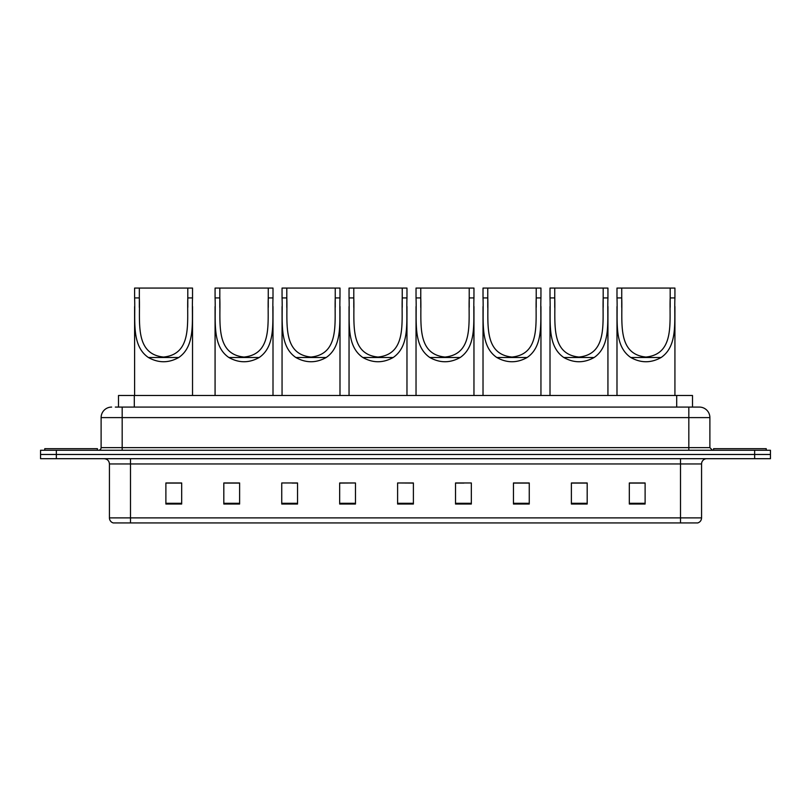 <?xml version="1.0" encoding="UTF-8"?>
<svg xmlns="http://www.w3.org/2000/svg" width="811" height="811" viewBox="0 0 811 811"><rect width="100%" height="100%" fill="white"/><g stroke="black" fill="none" stroke-linecap="round" stroke-linejoin="round"><path stroke-width="1.22" d="M115.334 407.081L122.177 407.081L115.334 407.081L118.497 407.081L118.497 395.494L692.503 395.494L692.503 407.081M111.644 407.081A10.533 10.533 0 0 0 101.111 417.614L101.111 447.631A2.636 2.636 0 0 1 98.476 450.267M709.889 417.614L122.177 417.614L122.177 407.081L699.356 407.081A10.533 10.533 0 0 1 709.889 417.614L709.889 447.631L712.524 450.267M56.344 450.267L40.55 450.267L40.55 454.474L56.344 454.474L40.55 454.474L40.55 458.691L56.344 458.691L56.344 454.474L754.656 454.474L56.344 454.474L56.344 450.267L754.656 450.267L754.656 454.474L770.45 454.474L754.656 454.474L754.656 458.691L56.344 458.691M770.45 450.267L770.45 454.474L770.45 450.267L754.656 450.267M699.194 407.081L695.666 407.081M697.511 522.933L113.489 522.933M113.226 522.933A5.261 5.261 0 0 1 109.434 517.884L130.5 517.884L130.5 522.933L680.5 522.933L680.5 517.884L701.566 517.884L701.566 463.953A5.261 5.261 0 0 1 706.837 458.691M109.434 517.884L109.434 463.953C109.12 460.76 107.366 459.006 104.163 458.691M645.11 504.026L645.11 482.971L629.316 482.971L629.316 504.026L645.11 504.026M587.184 504.026L587.184 482.971L571.39 482.971L571.39 504.026L587.184 504.026M529.259 504.026L529.259 482.971L513.454 482.971L513.454 504.026L529.259 504.026M471.333 504.026L471.333 482.971L455.529 482.971L455.529 504.026L471.333 504.026M181.684 504.026L181.684 482.971L165.89 482.971L165.89 504.026L181.684 504.026M239.61 504.026L239.61 482.971L223.816 482.971L223.816 504.026L239.61 504.026M297.546 504.026L297.546 482.971L281.741 482.971L281.741 504.026L297.546 504.026M355.471 504.026L355.471 482.971L339.667 482.971L339.667 504.026L355.471 504.026M413.397 504.026L413.397 482.971L397.603 482.971L397.603 504.026L413.397 504.026M770.45 458.691L770.45 454.474L770.45 458.691L754.656 458.691M680.5 522.933L697.359 522.933M355.471 482.971L339.667 483.072L355.471 482.971M292.061 483.072L297.546 483.072M225.083 483.072L239.61 483.072M455.529 483.072L463.953 483.072M397.603 482.971L413.397 483.072L397.603 482.971M181.684 483.072L165.89 483.072M529.259 483.072L513.454 483.072M587.184 483.072L571.39 483.072M645.11 483.072L629.316 483.072M97.421 450.267L97.421 448.686L44.767 448.686L44.767 450.267M139.34 288.067L192.531 288.067L192.531 297.921C191.629 320.426 196.019 345.679 178.734 357.509C168.627 363.156 158.52 363.156 148.403 357.509C131.139 345.689 135.508 320.527 134.606 297.921L134.606 288.067L139.34 288.067L139.34 307.47M134.606 297.921L139.34 297.921C140.283 321.531 134.383 354.184 163.558 357.043C192.785 354.123 186.844 321.643 187.797 297.921L187.797 288.067M192.531 297.921L187.797 297.921L187.797 307.359M134.606 306.558L134.606 395.494M192.531 306.497L192.531 395.494M219.811 288.067L273.003 288.067L273.003 297.921C272.101 320.426 276.49 345.679 259.196 357.509C249.089 363.156 238.981 363.156 228.874 357.509C211.6 345.689 215.979 320.527 215.077 297.921L215.077 288.067L219.811 288.067L219.811 307.47M215.077 297.921L219.811 297.921C220.744 321.531 214.854 354.184 244.02 357.043C273.256 354.123 267.316 321.643 268.259 297.921L268.259 288.067M273.003 297.921L268.259 297.921L268.259 307.359M215.077 306.558L215.077 395.494M273.003 306.497L273.003 395.494M286.8 288.067L339.991 288.067L339.991 297.921C339.079 320.426 343.469 345.679 326.184 357.509C316.077 363.156 305.97 363.156 295.863 357.509C278.589 345.689 282.958 320.527 282.056 297.921L282.056 288.067L286.8 288.067L286.8 307.47M282.056 297.921L286.8 297.921C287.733 321.531 281.843 354.184 311.008 357.043C340.235 354.123 334.294 321.643 335.247 297.921L335.247 288.067M339.991 297.921L335.247 297.921L335.247 307.359M282.056 306.558L282.056 395.494M339.991 306.497L339.991 395.494M353.789 288.067L406.97 288.067L406.97 297.921C406.068 320.426 410.457 345.679 393.173 357.509C383.066 363.156 372.959 363.156 362.852 357.509C345.577 345.689 349.946 320.527 349.044 297.921L349.044 288.067L353.789 288.067L353.789 307.47M349.044 297.921L353.789 297.921C354.721 321.531 348.821 354.184 377.997 357.043C407.223 354.123 401.283 321.643 402.236 297.921L402.236 288.067M406.97 297.921L402.236 297.921L402.236 307.359M349.044 306.558L349.044 395.494M406.97 306.497L406.97 395.494M420.767 288.067L473.959 288.067L473.959 297.921C473.056 320.426 477.446 345.679 460.161 357.509C450.054 363.156 439.947 363.156 429.84 357.509C412.566 345.689 416.935 320.527 416.033 297.921L416.033 288.067L420.767 288.067L420.767 307.47M416.033 297.921L420.767 297.921C421.71 321.531 415.81 354.184 444.986 357.043C474.212 354.123 468.271 321.643 469.224 297.921L469.224 288.067M473.959 297.921L469.224 297.921L469.224 307.359M416.033 306.558L416.033 395.494M473.959 306.497L473.959 395.494M487.756 288.067L540.947 288.067L540.947 297.921C540.045 320.426 544.434 345.679 527.14 357.509C517.033 363.156 506.926 363.156 496.819 357.509C479.554 345.689 483.924 320.527 483.021 297.921L483.021 288.067L487.756 288.067L487.756 307.47M483.021 297.921L487.756 297.921C488.698 321.531 482.798 354.184 511.974 357.043C541.201 354.123 535.26 321.643 536.213 297.921L536.213 288.067M540.947 297.921L536.213 297.921L536.213 307.359M483.021 306.558L483.021 395.494M540.947 306.497L540.947 395.494M554.744 288.067L607.936 288.067L607.936 297.921C607.023 320.426 611.413 345.679 594.128 357.509C584.021 363.156 573.914 363.156 563.807 357.509C546.533 345.689 550.912 320.527 550.01 297.921L550.01 288.067L554.744 288.067L554.744 307.47M550.01 297.921L554.744 297.921C555.677 321.531 549.787 354.184 578.953 357.043C608.189 354.123 602.249 321.643 603.191 297.921L603.191 288.067M607.936 297.921L603.191 297.921L603.191 307.359M550.01 306.558L550.01 395.494M607.936 306.497L607.936 395.494M621.733 288.067L674.924 288.067L674.924 297.921C674.012 320.426 678.401 345.679 661.117 357.509C651.01 363.156 640.903 363.156 630.796 357.509C613.521 345.689 617.891 320.527 616.989 297.921L616.989 288.067L621.733 288.067L621.733 307.47M616.989 297.921L621.733 297.921C622.666 321.531 616.765 354.184 645.941 357.043C675.168 354.123 669.227 321.643 670.18 297.921L670.18 288.067M674.924 297.921L670.18 297.921L670.18 307.359M616.989 306.558L616.989 395.494M674.924 306.497L674.924 395.494M766.233 450.267L766.233 448.686L713.579 448.686L713.579 450.267M134.302 407.081L134.302 395.494M676.698 407.081L676.698 395.494M122.177 450.267L122.177 417.614L101.111 417.614M101.111 447.631L709.889 447.631M688.823 407.081L688.823 450.267M680.5 458.691L680.5 463.953L109.434 463.953M701.566 463.953L680.5 463.953L680.5 517.884L130.5 517.884L130.5 458.691M413.397 503.296L397.603 503.296M355.471 503.296L339.667 503.296M297.546 503.296L281.741 503.296M239.61 503.296L223.816 503.296M181.684 503.296L165.89 503.296M471.333 503.296L455.529 503.296M529.259 503.296L513.454 503.296M587.184 503.296L571.39 503.296M645.11 503.296L629.316 503.296M148.403 357.509L178.734 357.509M228.874 357.509L259.196 357.509M295.863 357.509L326.184 357.509M362.852 357.509L393.173 357.509M429.84 357.509L460.161 357.509M496.819 357.509L527.14 357.509M563.807 357.509L594.128 357.509M630.796 357.509L661.117 357.509M697.774 522.933C700.157 522.091 701.424 520.409 701.566 517.884"/></g></svg>
